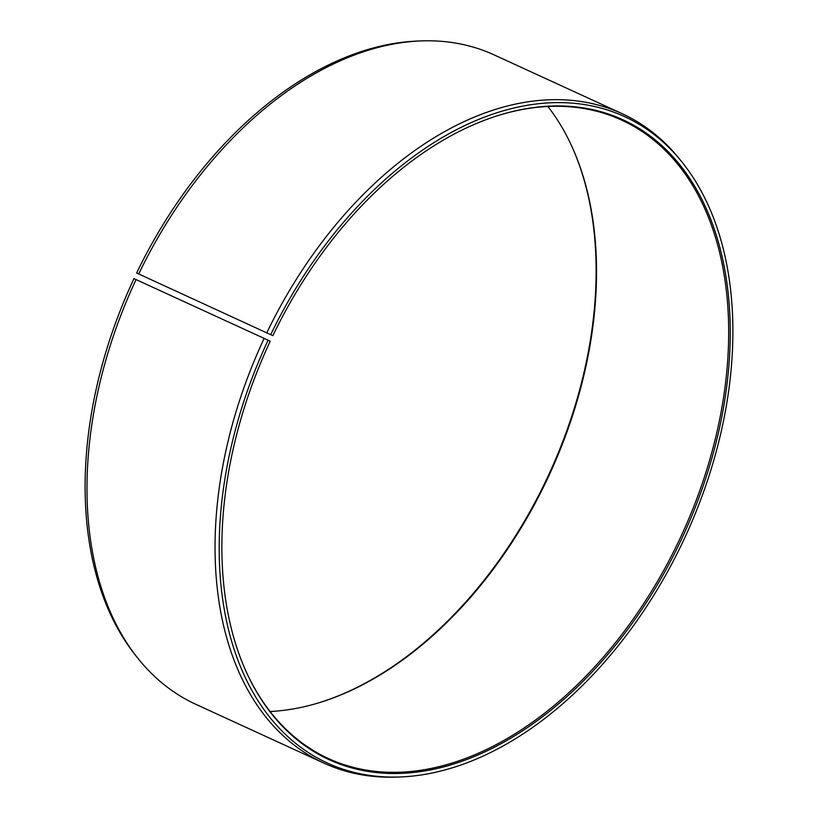 <?xml version="1.0" encoding="UTF-8"?>
<svg xmlns="http://www.w3.org/2000/svg" width="818" height="818" viewBox="0 0 818 818"><rect width="100%" height="100%" fill="white"/><g stroke="black" fill="none" stroke-linecap="round" stroke-linejoin="round"><path stroke-width="1.23" d="M501.587 114.469A351.27 227.67 -65.3 0 1 621.629 120.103A351.27 227.67 -65.3 0 1 677.774 543.203A351.27 227.67 -65.3 0 1 328.478 758.562A351.27 227.67 -65.3 0 1 245.962 671.189M547.907 106.483A351.27 227.67 -65.3 0 1 572.263 147.312A351.27 227.67 -65.3 0 1 545.667 482.548A351.27 227.67 -65.3 0 1 316.944 703.378A351.27 227.67 -65.3 0 1 270.093 711.517M572.038 146.811A352.108 228.212 -65.3 0 1 545.146 482.334A352.108 228.212 -65.3 0 1 316.402 703.531M136.637 273.007L272.854 335.666L136.637 273.007A355.738 230.564 -65.3 0 1 418.172 41.023L421.526 40.9A357.323 231.586 -65.3 0 1 494.062 54.867L622.15 113.682A357.323 231.586 -65.3 0 1 680.003 159.582L682.11 162.209A355.738 230.564 -65.3 0 1 681.363 544.992A355.738 230.564 -65.3 0 1 399.828 776.977A355.738 230.564 -65.3 0 1 268.099 340.206L133.968 278.621A355.738 230.564 -65.3 0 0 135.89 655.791L137.986 658.418A357.323 231.586 -65.3 0 1 136.064 279.562M138.733 273.928A357.323 231.586 -65.3 0 1 421.526 40.9M266.821 332.742A357.323 231.586 -65.3 0 1 622.15 113.682M270.758 334.593A355.738 230.564 -65.3 0 1 682.11 162.209M272.854 335.666A352.108 228.212 -65.3 0 1 502.119 114.305A352.108 228.212 -65.3 0 1 708.971 214.919A352.108 228.212 -65.3 0 1 679.267 543.919A352.108 228.212 -65.3 0 1 246.187 671.701A352.108 228.212 -65.3 0 1 270.216 341.218L268.099 340.206M399.828 776.977L396.464 777.1A357.323 231.586 -65.3 0 1 323.938 763.133A357.323 231.586 -65.3 0 1 264.153 338.376M323.938 763.133L195.85 704.318A357.323 231.586 -65.3 0 1 137.986 658.418"/></g></svg>
